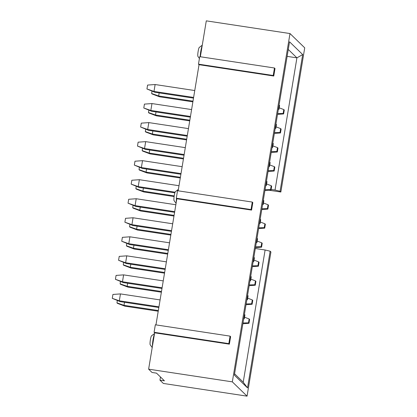 <?xml version="1.0" encoding="UTF-8"?>
<svg xmlns="http://www.w3.org/2000/svg" width="417" height="417" viewBox="0 0 417 417"><rect width="100%" height="100%" fill="white"/><g stroke="black" fill="none" stroke-linecap="round" stroke-linejoin="round"><path stroke-width="0.63" d="M200.348 56.754L206.29 20.85L289.997 33.553L304.723 47.835L280.855 192.018L268.97 190.215M287.125 56.368L296.92 57.854L288.272 49.461M302.7 54.57L280.073 191.257L275.032 190.043L296.92 57.854L302.7 54.57L289.539 41.804L234.354 375.128L247.516 387.899L270.148 251.211L270.93 251.967L247.057 396.15L163.355 383.447L159.951 380.148L160.472 376.984M202.177 45.698A7.631 1.048 98.6 0 0 200.16 56.728M199.42 58.479L197.919 56.399A4.577 0.631 -81.4 0 1 198.065 51.838A4.577 0.631 -81.4 0 1 199.279 47.434L202.261 45.192M198.482 64.155L199.722 56.66L274.459 67.997L275.012 68.534L273.771 76.03L273.218 75.493L198.482 64.155L199.034 64.687L273.771 76.03M274.459 67.997L273.218 75.493M178.153 190.819L199.034 64.687M159.951 380.148L164.434 380.825L156.521 373.147L152.033 372.464L148.629 369.165L154.644 332.818L154.092 332.281L155.333 324.791L230.069 336.128L230.622 336.665L229.381 344.161L154.644 332.818M155.958 324.885L176.839 198.753L176.287 198.216L177.527 190.725L252.264 202.063L252.817 202.599L251.576 210.095L176.839 198.753M148.629 369.165L232.332 381.863L289.997 33.553M232.332 381.863L247.057 396.15M280.073 191.257L280.855 192.018M251.576 210.095L251.024 209.558L176.287 198.216M251.024 209.558L252.264 202.063M229.381 344.161L228.829 343.624L154.092 332.281M228.829 343.624L230.069 336.128M154.441 334.064A7.631 1.048 98.6 0 0 152.393 346.423M178.309 189.881A7.631 1.048 98.6 0 0 177.981 190.793M176.5 198.424A7.631 1.048 98.6 0 0 176.261 202.24M275.032 190.043L271.128 189.448M255.319 248.506L265.108 249.992L270.148 251.211M265.108 249.992L243.226 382.186L247.516 387.899M243.226 382.186L234.578 373.794M154.525 333.558L151.543 335.794A4.577 0.631 98.6 0 0 150.328 340.199A4.577 0.631 98.6 0 0 150.183 344.765L152.205 347.564M178.393 189.375L175.411 191.617A4.577 0.631 98.6 0 0 174.197 196.016A4.577 0.631 98.6 0 0 174.051 200.582L176.073 203.387M171.444 231.357L132.773 225.488L124.881 222.209L125.527 218.315L133.065 217.773L172.695 223.783M133.065 217.773L131.923 224.664L171.554 230.679M124.881 222.209L131.923 224.664L132.773 225.488M174.593 212.321L135.921 206.451L128.035 203.178L128.681 199.279L136.218 198.737L175.849 204.752M136.218 198.737L135.077 205.633L174.707 211.643M128.035 203.178L135.077 205.633L135.921 206.451M173.978 216.053L140.597 210.986L133.19 208.177L132.71 207.713L133.096 205.383M140.258 207.108L139.752 210.168L174.087 215.375M132.71 207.713L139.752 210.168L140.597 210.986M170.824 235.089L137.448 230.022L130.036 227.213L129.557 226.749L129.942 224.414M137.104 226.144L136.599 229.204L170.939 234.411M129.557 226.749L136.599 229.204L137.448 230.022M174.118 196.563L143.75 191.956L136.338 189.141L135.859 188.677L136.244 186.347M143.406 188.077L142.901 191.132L174.217 195.886M135.859 188.677L142.901 191.132L143.75 191.956M180.28 177.986L146.899 172.919L139.492 170.11L139.012 169.646L139.398 167.311M146.56 169.041L146.054 172.101L180.389 177.308M139.012 169.646L146.054 172.101L146.899 172.919M142.52 160.67L141.379 167.561L134.337 165.106L134.983 161.212L142.52 160.67L182.151 166.68M180.895 174.254L142.223 168.385L141.379 167.561L181.009 173.576M139.367 179.701L138.225 186.597L131.183 184.142L131.829 180.248L139.367 179.701L178.997 185.716M174.864 192.847L139.075 187.421L138.225 186.597L175.083 192.19M183.428 158.95L150.052 153.883L142.64 151.074L142.161 150.61L142.546 148.28M149.708 150.005L149.203 153.065L183.543 158.272M142.161 150.61L149.203 153.065L150.052 153.883M184.048 155.218L145.377 149.349L137.485 146.075L138.131 142.176L145.669 141.634L185.299 147.649M145.669 141.634L144.527 148.53L184.158 154.54M137.485 146.075L144.527 148.53L145.377 149.349M129.916 236.804L128.775 243.7L121.733 241.245L122.374 237.351L129.916 236.804L169.547 242.819M168.291 250.388L129.619 244.524L128.775 243.7L168.405 249.715M133.956 245.18L133.45 248.235L167.785 253.447M167.676 254.12L134.295 249.058L126.883 246.244L126.408 245.78L126.794 243.45M126.408 245.78L133.45 248.235L134.295 249.058M187.197 136.182L148.525 130.318L140.638 127.039L141.285 123.145L148.822 122.598L188.453 128.613M148.822 122.598L147.681 129.494L187.311 135.509M140.638 127.039L147.681 129.494L148.525 130.318M152.862 130.974L152.356 134.029L186.691 139.242M186.581 139.914L153.201 134.853L145.794 132.038L145.314 131.574L145.7 129.244M145.314 131.574L152.356 134.029L153.201 134.853M190.35 117.151L151.679 111.282L143.787 108.003L144.433 104.109L151.97 103.567L191.601 109.577M151.97 103.567L150.829 110.458L190.46 116.473M143.787 108.003L150.829 110.458L151.679 111.282M156.01 111.938L155.505 114.998L189.844 120.205M189.73 120.883L156.354 115.817L148.942 113.007L148.462 112.543L148.848 110.208M148.462 112.543L155.505 114.998L156.354 115.817M164.522 273.156L131.141 268.089L123.734 265.28L123.255 264.816L123.64 262.486M130.802 264.211L130.297 267.271L164.637 272.478M123.255 264.816L130.297 267.271L131.141 268.089M126.763 255.84L125.621 262.736L118.579 260.281L119.226 256.382L126.763 255.84L166.393 261.855M165.142 269.424L126.466 263.554L125.621 262.736L165.252 268.746M158.841 307.491L120.164 301.627L112.277 298.348L112.924 294.454L120.461 293.907L160.092 299.922M120.461 293.907L119.319 300.803L158.95 306.818M112.277 298.348L119.319 300.803L120.164 301.627M158.22 311.223L124.839 306.161L117.432 303.347L116.953 302.883L117.339 300.553M124.501 302.283L123.995 305.338L158.335 310.55M116.953 302.883L123.995 305.338L124.839 306.161M161.374 292.192L127.993 287.125L120.581 284.316L120.106 283.852L120.492 281.517M127.654 283.247L127.143 286.307L161.483 291.514M120.106 283.852L127.143 286.307L127.993 287.125M161.989 288.46L123.317 282.59L115.431 279.312L116.072 275.418L123.609 274.876L163.245 280.886M123.609 274.876L122.473 281.767L162.104 287.782M115.431 279.312L122.473 281.767L123.317 282.59M192.883 101.847L159.502 96.78L152.096 93.971L151.616 93.507L152.002 91.172M159.164 92.902L158.658 95.962L192.993 101.169M151.616 93.507L158.658 95.962L159.502 96.78M193.498 98.115L154.827 92.246L146.94 88.972L147.587 85.073L155.124 84.531L194.755 90.546M155.124 84.531L153.982 91.427L193.613 97.437M146.94 88.972L153.982 91.427L154.827 92.246M142.223 168.385L134.337 165.106M139.075 187.421L131.183 184.142M129.619 244.524L121.733 241.245M126.466 263.554L118.579 260.281M279.213 107.831L283.795 109.567L283.148 113.466L283.628 113.93L284.274 110.031L283.795 109.567M283.628 113.93L277.524 114.367M283.148 113.466L277.654 113.596M244.55 317.207L249.131 318.948L248.49 322.841L248.965 323.305L242.861 323.748M248.49 322.841L242.991 322.972M248.965 323.305L249.611 319.412L249.131 318.948M247.703 298.171L252.285 299.912L251.639 303.811L252.118 304.274L252.765 300.376L252.285 299.912M252.118 304.274L246.014 304.712M251.639 303.811L246.139 303.936M247.562 295.356L246.963 299.27L247.443 299.74L246.828 299.781M247.443 299.74L248.089 295.841L247.609 295.377M250.852 279.14L255.433 280.876L254.792 284.775L255.272 285.238L255.913 281.339L255.433 280.876M255.272 285.238L249.163 285.676M254.792 284.775L249.293 284.905M250.711 276.325L250.117 280.24L250.596 280.704L249.981 280.745M250.596 280.704L251.237 276.805L250.758 276.341M276.059 126.862L280.646 128.603L280 132.502L280.479 132.966L274.376 133.404M280 132.502L274.501 132.627M280.479 132.966L281.126 129.067L280.646 128.603M275.924 124.047L275.324 127.962L275.804 128.426L276.45 124.532L275.971 124.068M275.804 128.426L275.189 128.472M272.911 145.898L277.493 147.639L276.846 151.533L277.326 151.996L271.222 152.44M276.846 151.533L271.352 151.663M277.326 151.996L277.972 148.103L277.493 147.639M272.77 143.083L272.171 146.998L272.65 147.462L273.297 143.568L272.817 143.104M272.65 147.462L272.04 147.509M253.864 257.289L253.265 261.204L253.744 261.668L254.391 257.774L253.911 257.31M253.744 261.668L253.135 261.714M254.005 260.104L258.587 261.845L257.941 265.738L258.42 266.202L259.066 262.309L258.587 261.845M258.42 266.202L252.316 266.645M257.941 265.738L252.447 265.869M269.757 164.934L274.344 166.67L273.698 170.569L274.178 171.033L274.819 167.134L274.344 166.67M274.178 171.033L268.074 171.47M273.698 170.569L268.199 170.699M269.622 162.119L269.022 166.034L269.502 166.498L268.887 166.539M269.502 166.498L270.143 162.599L269.669 162.135M266.468 181.15L265.869 185.065L266.348 185.529L266.995 181.635L266.515 181.171M266.348 185.529L265.738 185.575M266.609 183.965L271.191 185.706L270.544 189.605L271.024 190.069L271.67 186.17L271.191 185.706M271.024 190.069L264.92 190.506M270.544 189.605L265.05 189.73M263.455 203.001L268.042 204.742L267.396 208.636L267.876 209.099L261.767 209.542M267.396 208.636L261.897 208.766M267.876 209.099L268.517 205.206L268.042 204.742M263.32 200.186L262.72 204.101L263.2 204.565L262.585 204.611M263.2 204.565L263.841 200.671L263.367 200.207M257.018 238.253L256.419 242.168L256.898 242.637L257.539 238.738L257.065 238.274M256.898 242.637L256.283 242.678M257.153 241.068L261.74 242.809L261.094 246.708L261.574 247.172L255.465 247.609M261.094 246.708L255.595 246.833M261.574 247.172L262.215 243.273L261.74 242.809M260.166 219.222L259.567 223.137L260.046 223.601L259.437 223.642M260.046 223.601L260.693 219.702L260.213 219.238M260.307 222.037L264.889 223.773L264.242 227.672L258.748 227.802M264.242 227.672L264.722 228.135L265.368 224.237L264.889 223.773M264.722 228.135L258.618 228.573M279.072 105.016L278.426 108.931M278.473 108.931L278.952 109.395L279.599 105.496L279.119 105.032M278.952 109.395L278.342 109.436M244.409 314.392L243.763 318.307M243.815 318.307L244.289 318.77L244.935 314.877L244.456 314.413M244.289 318.77L243.679 318.817"/></g></svg>
